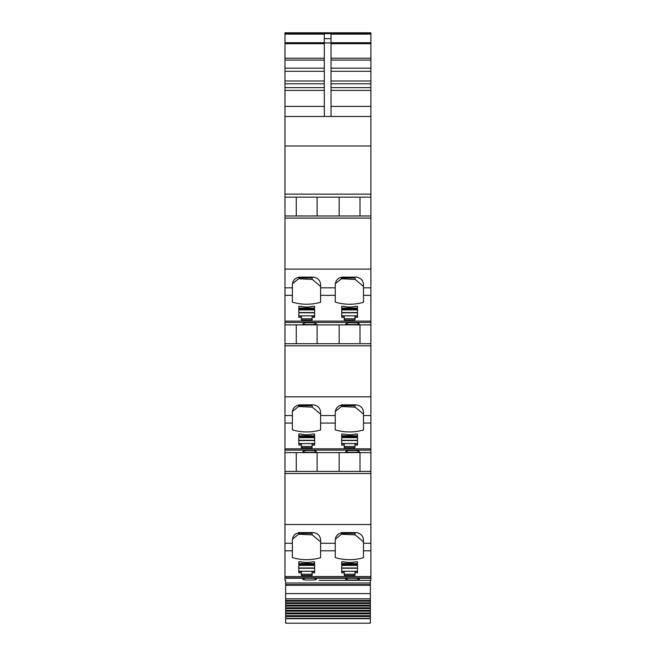 <?xml version="1.0" encoding="UTF-8"?>
<svg xmlns="http://www.w3.org/2000/svg" width="656" height="656" viewBox="0 0 656 656"><rect width="100%" height="100%" fill="white"/><g stroke="black" fill="none" stroke-linecap="round" stroke-linejoin="round"><path stroke-width="0.98" d="M331.026 116.489L331.026 34.112L370.886 34.112L370.886 33.612L284.975 33.612L284.975 32.8L370.886 32.8L284.975 32.8M331.026 42.935L324.302 42.935L324.302 34.112L284.975 34.112L284.975 116.489L370.886 116.489L370.886 215.98L284.975 215.98L284.975 197.153L370.886 197.153L339.16 197.153L339.16 215.98M324.302 42.935L324.302 116.489M370.886 34.112L370.886 116.489L284.975 116.489L284.975 197.153L296.274 197.153L296.274 215.98M339.16 197.153L296.274 197.153M370.886 322.416L284.975 322.416L284.975 324.876L370.886 324.876L284.975 324.876L284.975 343.695L370.886 343.695L370.886 215.98M292.371 295.348L292.371 285.122C292.412 280.924 294.651 278.267 299.095 277.144L313.88 277.144C318.332 278.267 320.571 280.924 320.604 285.122L320.604 302.26A40.336 32.21 180 0 1 292.371 302.121L292.371 295.348L284.975 295.348L284.975 215.98M335.257 287.836L335.257 285.122C335.298 280.924 337.537 278.267 341.981 277.144L356.774 277.144C361.218 278.267 363.457 280.924 363.49 285.122L363.49 302.26A40.336 32.21 180 0 1 335.257 302.121L335.257 287.836L320.604 287.836M284.975 295.348L284.975 322.416M354.986 317.332L354.986 320.013L344.236 320.013L344.236 317.332L341.71 317.332L341.71 306.327L343.728 306.327A20.164 16.105 180 0 0 355.495 306.327L357.512 306.327L357.512 317.332L354.986 317.332L354.986 316.118L357.512 316.118M301.35 317.332L298.824 317.332L298.824 306.327L300.842 306.327A20.164 16.105 180 0 0 312.609 306.327L314.626 306.327L314.626 317.332L312.1 317.332L312.1 320.013L301.35 320.013L301.35 316.118L298.824 316.118M349.312 324.572C357.61 324.695 360.726 324.335 358.676 323.506L356.905 322.785L348.164 322.785L346.393 323.506C344.982 324.023 345.958 324.376 349.312 324.572M359.258 323.916L358.676 323.506M345.81 323.916L346.393 323.506M306.426 324.572C314.716 324.695 317.84 324.335 315.79 323.506L314.019 322.785L305.278 322.785L303.507 323.506C302.096 324.023 303.064 324.376 306.426 324.572M316.372 323.916L315.79 323.506M302.924 323.916L303.507 323.506M296.274 324.876L296.274 343.695M370.886 343.695L370.886 452.599L284.975 452.599L284.975 471.418L370.886 471.418L370.886 452.599L284.975 452.599L284.975 343.695M320.604 412.837L320.604 429.983A40.336 32.21 180 0 1 292.371 429.844L292.371 412.837C292.412 408.639 294.651 405.982 299.095 404.867L313.88 404.867C318.332 405.982 320.571 408.639 320.604 412.837L320.604 412.837M363.49 412.837L363.49 429.983A40.336 32.21 180 0 1 335.257 429.844L335.257 412.837C335.298 408.639 337.537 405.982 341.981 404.867L356.774 404.867C361.218 405.982 363.457 408.639 363.49 412.837L363.49 412.837M354.986 445.047L354.986 447.736L344.236 447.736L344.236 445.047L341.71 445.047L341.71 434.042L343.728 434.042A20.164 16.105 180 0 0 355.495 434.042L357.512 434.042L357.512 445.047L354.986 445.047L354.986 443.833L357.512 443.833M301.35 445.047L298.824 445.047L298.824 434.042L300.842 434.042A20.164 16.105 180 0 0 312.609 434.042L314.626 434.042L314.626 445.047L312.1 445.047L312.1 447.736L301.35 447.736L301.35 443.833L298.824 443.833M346.393 451.221L348.164 450.508L356.905 450.508L358.676 451.221C360.726 452.058 357.61 452.41 349.312 452.287C345.958 452.099 344.982 451.746 346.393 451.221L345.81 451.631M359.258 451.64L358.676 451.221M303.507 451.221L305.278 450.508L314.019 450.508L315.79 451.221C317.84 452.058 314.716 452.41 306.426 452.287C303.064 452.099 302.096 451.746 303.507 451.221L302.924 451.631M316.372 451.64L315.79 451.221M296.274 452.599L296.274 471.418M319.013 580.314L370.886 580.314L370.886 471.418M292.371 550.794L292.371 540.56C292.412 536.362 294.651 533.705 299.095 532.59L313.88 532.59C318.332 533.705 320.571 536.362 320.604 540.56L320.604 557.707A40.336 32.21 180 0 1 292.371 557.567L292.371 550.794L284.975 550.794L284.975 471.418M335.257 543.275L335.257 540.56C335.298 536.362 337.537 533.705 341.981 532.59L356.774 532.59C361.218 533.705 363.457 536.362 363.49 540.56L363.49 557.707A40.336 32.21 180 0 1 335.257 557.567L335.257 543.275L320.604 543.275M284.975 550.794L284.975 580.314M354.986 572.77L354.986 575.451L344.236 575.451L344.236 572.77L341.71 572.77L341.71 561.766L343.728 561.766A20.164 16.105 180 0 0 355.495 561.766L357.512 561.766L357.512 572.77L354.986 572.77L354.986 571.556L357.512 571.556M301.35 572.77L298.824 572.77L298.824 561.766L300.842 561.766A20.164 16.105 180 0 0 312.609 561.766L314.626 561.766L314.626 572.77L312.1 572.77L312.1 575.451L301.35 575.451L301.35 571.556L298.824 571.556M302.924 579.355L303.507 578.945C302.088 579.461 303.056 579.822 306.426 580.011C314.716 580.134 317.84 579.781 315.79 578.945L314.019 578.231L284.975 578.231M345.81 579.355L346.393 578.945C344.974 579.461 345.942 579.822 349.312 580.011C357.61 580.134 360.726 579.781 358.676 578.945L356.905 578.231L314.019 578.231M316.372 579.355L315.79 578.945M303.507 578.945L305.278 578.231M359.258 579.355L358.676 578.945M346.393 578.945L348.164 578.231M359.996 452.599L359.996 471.418M359.996 324.876L359.996 343.695M359.996 197.153L359.996 215.98M317.11 197.153L317.11 215.98M292.371 283.794L298.578 278.767L312.338 279.456L320.604 286.426M335.257 283.794L341.464 278.767L355.224 279.456L363.49 286.426M344.236 317.332L344.236 316.118L341.71 316.118M312.1 317.332L312.1 316.118L314.626 316.118M339.16 324.876L339.16 343.695M317.11 324.876L317.11 343.695M292.371 411.517L298.578 406.49L312.338 407.179L320.604 414.141M335.257 411.517L341.464 406.49L355.224 407.179L363.49 414.141M344.236 445.047L344.236 443.833L341.71 443.833M312.1 445.047L312.1 443.833L314.626 443.833M317.11 452.599L317.11 471.418M339.16 452.599L339.16 471.418M292.371 539.232L298.578 534.214L312.338 534.894L320.604 541.864M335.257 539.232L341.464 534.214L355.224 534.894L363.49 541.864M344.236 572.77L344.236 571.556L341.71 571.556M312.1 572.77L312.1 571.556L314.626 571.556M341.546 277.168L341.464 278.767M354.822 277.144L355.224 279.456M298.66 277.168L298.578 278.767M311.936 277.144L312.338 279.456M298.66 277.972L311.936 277.972M341.546 277.972L354.822 277.972M311.936 404.867L312.338 407.179M298.66 404.883L298.578 406.49M354.822 404.867L355.224 407.179M341.546 404.883L341.464 406.49M298.66 405.687L311.936 405.687M341.546 405.687L354.822 405.687M341.546 532.606L341.464 534.214M354.822 532.59L355.224 534.894M298.66 532.606L298.578 534.214M311.936 532.59L312.338 534.894M298.66 533.41L311.936 533.41M341.546 533.41L354.822 533.41M370.886 33.677L284.975 33.612M284.975 33.677L284.975 34.112M298.824 561.766L298.824 563.504L314.626 563.504L314.626 561.766M312.1 574.238L301.35 574.238M298.824 434.042L298.824 435.781L314.626 435.781L314.626 434.042M312.1 446.523L301.35 446.523M298.824 306.327L298.824 308.066L314.626 308.066L314.626 306.327M312.1 318.8L301.35 318.8M341.71 561.766L341.71 563.504L357.512 563.504L357.512 561.766M354.986 574.238L344.236 574.238M341.71 434.042L341.71 435.781L357.512 435.781L357.512 434.042M354.986 446.523L344.236 446.523M341.71 306.327L341.71 308.066L357.512 308.066L357.512 306.327M354.986 318.8L344.236 318.8M370.353 618.682L285.647 618.682L285.647 623.2L370.353 623.2L370.353 606.062L285.647 606.062L285.647 605.258L370.353 605.258L370.353 583.004L285.647 583.004L285.647 580.314M370.353 583.004L370.353 580.314M370.353 598.821L285.647 598.821L285.647 583.004M370.353 601.191L285.647 601.191L285.647 600.461L370.353 600.461L285.647 600.461L285.647 598.821M370.353 603.594L285.647 603.594L285.647 602.823L370.353 602.823L285.647 602.823L285.647 601.191M285.647 605.258L285.647 603.594M370.353 605.258L370.353 606.062M370.353 608.596L285.647 608.596L285.647 607.776L370.353 607.776L285.647 607.776L285.647 606.062M370.353 611.195L285.647 611.195L285.647 610.351L370.353 610.351L285.647 610.351L285.647 608.596M370.353 612.983L285.647 612.983L285.647 611.195M370.353 613.844L285.647 613.844L285.647 612.983M370.353 615.656L285.647 615.656L285.647 613.844M370.353 616.533L285.647 616.533L285.647 615.656M370.353 618.378L285.647 618.378L285.647 616.533M370.886 474.444L370.886 487.277M331.026 38.655L324.302 38.655M284.975 146.001L370.886 146.001M284.975 194.135L370.886 194.135M284.975 197.153L370.886 197.153M370.886 218.079L284.975 218.079M370.886 269.099L284.975 269.099M370.886 287.836L363.49 287.836M292.371 287.836L284.975 287.836M335.257 295.348L320.604 295.348M370.886 321.112L284.975 321.112M370.886 295.348L363.49 295.348M370.886 345.802L284.975 345.802M370.886 396.814L284.975 396.814M335.257 415.551L320.604 415.551M292.371 415.551L284.975 415.551M370.886 415.551L363.49 415.551M292.371 423.071L284.975 423.071M335.257 423.071L320.604 423.071M370.886 448.835L284.975 448.835M370.886 423.071L363.49 423.071M370.886 450.131L284.975 450.131M370.886 473.517L284.975 473.517M370.886 524.538L284.975 524.538M370.886 543.275L363.49 543.275M292.371 543.275L284.975 543.275M335.257 550.794L320.604 550.794M370.886 576.55L284.975 576.55M370.886 550.794L363.49 550.794M370.886 577.854L284.975 577.854M370.886 578.231L356.905 578.231M370.886 42.722L331.026 42.722M370.886 43.698L331.026 43.698M370.886 58.22L331.026 58.22M370.886 60.09L331.026 60.09M370.886 68.175L331.026 68.175M370.886 71.283L331.026 71.283M370.886 81L331.026 81M370.886 83.796L331.026 83.796M370.886 87.609L331.026 87.609M370.886 90.405L331.026 90.405M370.886 106.403L331.026 106.403M324.302 42.722L284.975 42.722M324.302 43.698L284.975 43.698M324.302 58.22L284.975 58.22M324.302 60.09L284.975 60.09M324.302 68.175L284.975 68.175M324.302 71.283L284.975 71.283M324.302 81L284.975 81M324.302 83.796L284.975 83.796M324.302 87.609L284.975 87.609M324.302 90.405L284.975 90.405M324.302 106.403L284.975 106.403M314.626 571.286L298.824 571.286M314.626 568.235L298.824 568.235M314.626 567.989L298.824 567.989M314.626 565.374L298.824 565.374M314.626 564.57L298.824 564.57M314.626 443.571L298.824 443.571M314.626 440.512L298.824 440.512M314.626 440.274L298.824 440.274M314.626 437.65L298.824 437.65M314.626 436.847L298.824 436.847M314.626 315.848L298.824 315.848M314.626 312.789L298.824 312.789M314.626 312.551L298.824 312.551M314.626 309.935L298.824 309.935M314.626 309.124L298.824 309.124M357.512 571.286L341.71 571.286M357.512 568.235L341.71 568.235M357.512 567.989L341.71 567.989M357.512 565.374L341.71 565.374M357.512 564.57L341.71 564.57M357.512 443.571L341.71 443.571M357.512 440.512L341.71 440.512M357.512 440.274L341.71 440.274M357.512 437.65L341.71 437.65M357.512 436.847L341.71 436.847M357.512 315.848L341.71 315.848M357.512 312.789L341.71 312.789M357.512 312.551L341.71 312.551M357.512 309.935L341.71 309.935M357.512 309.124L341.71 309.124M370.353 584.644L285.647 584.644M370.353 585.267L285.647 585.267M370.353 593.59L285.647 593.59M314.626 564.439L298.824 564.439M314.626 436.724L298.824 436.724M314.626 309.001L298.824 309.001M357.512 564.439L341.71 564.439M357.512 436.724L341.71 436.724M357.512 309.001L341.71 309.001M285.647 605.267L370.353 605.267"/></g></svg>
